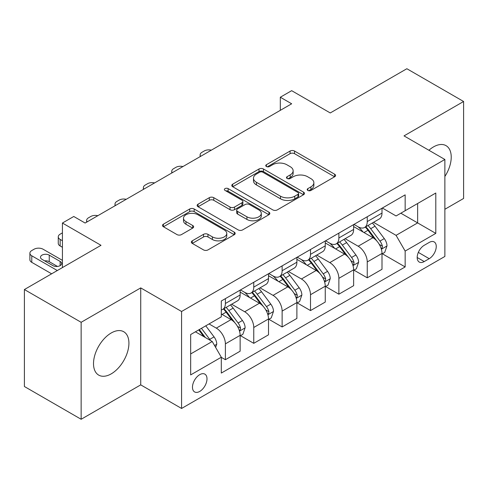 <?xml version="1.0" encoding="UTF-8"?>
<svg xmlns="http://www.w3.org/2000/svg" width="488" height="488" viewBox="0 0 488 488"><rect width="100%" height="100%" fill="white"/><g stroke="black" fill="none" stroke-linecap="round" stroke-linejoin="round"><path stroke-width="0.73" d="M307.843 190.442A2.208 1.275 0 0 0 310.966 190.442L334.634 176.772A3.154 1.818 0 0 0 335.561 175.485A3.154 1.818 0 0 0 334.634 174.204L294.532 151.048A3.154 1.818 0 0 0 290.079 151.048L266.405 164.712A2.208 1.275 0 0 0 265.759 165.615A2.208 1.275 0 0 0 266.405 166.518A2.208 1.275 0 0 0 269.522 166.518L272.585 164.749A10.083 5.819 0 0 1 286.846 164.749L290.189 166.676A10.083 5.819 0 0 1 293.142 170.794A10.083 5.819 0 0 1 290.189 174.911L287.127 176.674A2.208 1.275 0 0 0 286.48 177.577A2.208 1.275 0 0 0 287.127 178.48A2.208 1.275 0 0 0 290.244 178.48L293.306 176.711A10.083 5.819 0 0 1 307.568 176.711L310.905 178.639A10.083 5.819 0 0 1 313.863 182.756A10.083 5.819 0 0 1 310.905 186.874L307.843 188.642A2.208 1.275 0 0 0 307.196 189.539A2.208 1.275 0 0 0 307.843 190.442L307.843 188.642M111.221 373.863A25.04 14.457 120 0 0 127.575 351.799A25.04 14.457 120 0 0 123.738 331.736A25.04 14.457 120 0 0 111.221 332.981A25.04 14.457 120 0 0 94.861 355.044A25.04 14.457 120 0 0 98.698 375.107A25.04 14.457 120 0 0 111.221 373.863M444.873 176.479A25.04 14.457 120 0 0 446.044 145.656A25.04 14.457 120 0 0 433.527 146.894A25.04 14.457 120 0 0 428.915 150.261M199.738 391.425A10.272 5.929 120 0 0 206.448 382.372A10.272 5.929 120 0 0 204.875 374.144A10.272 5.929 120 0 0 199.738 374.65A10.272 5.929 120 0 0 193.028 383.702A10.272 5.929 120 0 0 194.602 391.931A10.272 5.929 120 0 0 199.738 391.425M192.272 240.828A3.154 1.818 0 0 0 191.345 242.115A3.154 1.818 0 0 0 192.272 243.402L203.52 249.899A3.154 1.818 0 0 0 207.98 249.899L234.264 234.722A3.154 1.818 0 0 0 235.192 233.435A3.154 1.818 0 0 0 234.264 232.148L194.163 208.992A3.154 1.818 0 0 0 189.71 208.992L163.419 224.175A3.154 1.818 0 0 0 162.498 225.462A3.154 1.818 0 0 0 163.419 226.743L177.01 234.594A3.154 1.818 0 0 0 181.463 234.594L192.717 228.097A3.154 1.818 0 0 0 193.638 226.81A3.154 1.818 0 0 0 192.717 225.523L185.977 221.631A8.43 4.868 0 0 1 183.506 218.191A8.43 4.868 0 0 1 188.71 213.695A8.43 4.868 0 0 1 197.896 214.75L224.297 229.994A8.43 4.868 0 0 1 226.767 233.435A8.43 4.868 0 0 1 221.564 237.93A8.43 4.868 0 0 1 212.378 236.875L207.98 234.338A3.154 1.818 0 0 0 203.52 234.338L192.272 240.828L192.272 243.402M444.873 209.273L463.6 198.464L463.6 101.492L406.858 68.729L330.254 112.954L291.665 90.677L280.313 97.228L291.665 103.785L85.113 223.034L73.767 216.483L62.421 223.034L62.421 267.589M81.142 322.3L81.142 419.271L140.727 384.873L140.727 287.902L81.142 322.3L24.4 289.536L101.004 245.311L62.421 223.034M140.727 287.902L181.579 311.484L444.873 159.478L444.873 256.45L181.579 408.462L181.579 311.484M463.6 101.492L404.021 135.89L444.873 159.478M272.81 209.895A3.154 1.818 0 0 0 277.263 209.895L303.554 194.718A3.154 1.818 0 0 0 304.475 193.431A3.154 1.818 0 0 0 303.554 192.144L263.453 168.994A3.154 1.818 0 0 0 259 168.994L232.709 184.171A3.154 1.818 0 0 0 231.782 185.458A3.154 1.818 0 0 0 232.709 186.745L272.81 209.895M225.901 190.918A2.208 1.275 0 0 1 228.14 191.229L228.14 188.606L268.912 212.146A3.154 1.818 0 0 1 269.834 213.433A3.154 1.818 0 0 1 268.912 214.72L242.621 229.897A3.154 1.818 0 0 1 238.168 229.897L198.061 206.741L198.061 204.173A3.154 1.818 0 0 0 197.14 205.46A3.154 1.818 0 0 0 198.061 206.741M198.061 204.173L209.315 197.677A3.154 1.818 0 0 1 213.768 197.677L230.031 207.064A3.154 1.818 0 0 0 234.49 207.064L241.95 202.758A3.154 1.818 0 0 0 242.878 201.471A3.154 1.818 0 0 0 241.95 200.184L225.023 190.405A2.208 1.275 0 0 1 224.376 189.509A2.208 1.275 0 0 1 225.737 188.331A2.208 1.275 0 0 1 228.14 188.606M81.142 419.271L24.4 386.508L24.4 289.536M429.214 242.426L424.218 245.311A9.949 5.746 120 0 0 417.722 254.077A9.949 5.746 120 0 0 419.247 262.056A9.949 5.746 120 0 0 424.218 261.562L429.214 258.677A9.949 5.746 120 0 0 435.711 249.911A9.949 5.746 120 0 0 434.186 241.932A9.949 5.746 120 0 0 429.214 242.426M382.342 208.028L396.073 215.958L405.156 210.712L405.156 194.858L221.302 301.005L221.302 316.858L190.662 334.548L190.662 374.912L221.302 357.222L221.302 373.076L405.156 266.936L405.156 251.076L396.073 235.35L373.503 222.321M405.156 210.712L435.796 193.022L435.796 233.386L405.156 251.076M140.727 384.873L181.579 408.462M280.313 97.228L280.313 110.337M400.843 213.207L417.636 222.9L417.636 203.508L435.796 193.022M396.073 235.35L417.636 222.9L435.796 233.386M190.662 353.946L212.225 341.496L195.426 331.797M221.302 357.356L225.389 359.711L225.389 343.857A12.841 7.412 -120 0 0 216.306 328.131L209.047 323.934M225.389 359.711L240.139 351.195L240.139 335.335A12.841 7.412 -120 0 0 231.062 319.61L221.302 313.979M240.48 335.665L253.76 343.332L253.76 327.472A12.841 7.412 -120 0 0 244.683 311.753L231.648 304.225M253.76 343.332L268.516 334.817L268.516 318.957A12.841 7.412 -120 0 0 259.433 303.231L240.139 292.092M268.851 319.286L282.131 326.954L282.131 311.094A12.841 7.412 -120 0 0 273.054 295.368L260.019 287.841M282.131 326.954L296.887 318.432L296.887 302.578A12.841 7.412 -120 0 0 287.804 286.853L268.516 275.714M297.229 302.908L310.502 310.569L310.502 294.715A12.841 7.412 -120 0 0 301.425 278.99L288.39 271.462M310.502 310.569L325.258 302.054L325.258 286.194A12.841 7.412 -120 0 0 316.181 270.474L296.887 259.329M325.6 286.523L338.873 294.191L338.873 278.331A12.841 7.412 -120 0 0 329.796 262.611L316.761 255.084M338.873 294.191L353.629 285.675L353.629 269.815A12.841 7.412 -120 0 0 344.552 254.089L325.258 242.951M353.971 270.145L367.25 277.812L367.25 261.952A12.841 7.412 -120 0 0 358.168 246.226L345.132 238.699M367.25 277.812L382 269.291L382 253.437A12.841 7.412 -120 0 0 372.923 237.711L353.629 226.572M353.971 224.407L358.168 226.835A12.841 7.412 -120 0 0 364.591 227.469A12.841 7.412 -120 0 0 367.25 221.589L367.25 216.745M325.6 240.791L329.796 243.213A12.841 7.412 -120 0 0 336.22 243.847A12.841 7.412 -120 0 0 338.873 237.973L338.873 233.124M297.229 257.17L301.425 259.592A12.841 7.412 -120 0 0 307.843 260.232A12.841 7.412 -120 0 0 310.502 254.352L310.502 249.502M268.851 273.548L273.054 275.976A12.841 7.412 -120 0 0 279.471 276.611A12.841 7.412 -120 0 0 282.131 270.73L282.131 265.887M240.48 289.933L244.683 292.355A12.841 7.412 -120 0 0 251.1 292.989A12.841 7.412 -120 0 0 253.76 287.115L253.76 282.265M382.342 253.766L405.156 266.936M364.591 227.469L379.341 218.953A12.841 7.412 -120 0 0 382 213.073L382 208.224M336.22 243.847L350.97 235.332A12.841 7.412 -120 0 0 353.629 229.451L353.629 224.602M307.843 260.232L322.599 251.71A12.841 7.412 -120 0 0 325.258 245.836L325.258 240.987M279.471 276.611L294.227 268.095A12.841 7.412 -120 0 0 296.887 262.215L296.887 257.365M251.1 292.989L265.856 284.474A12.841 7.412 -120 0 0 268.516 278.593L268.516 273.744M221.302 309.892A12.841 7.412 -120 0 0 222.729 309.374L237.485 300.852A12.841 7.412 -120 0 0 240.139 294.978L240.139 290.128M222.729 309.374A12.841 7.412 -120 0 0 225.389 303.493L225.389 298.644M212.225 341.496L221.302 357.222M308.727 190.753L310.905 189.49A10.083 5.819 0 0 0 313.863 185.373L313.863 182.756M293.142 170.794L293.142 173.411A10.083 5.819 0 0 1 290.189 177.528L288.005 178.791M334.591 176.796L294.532 153.671A3.154 1.818 0 0 0 290.079 153.671L267.284 166.829M303.512 194.743L263.453 171.611A3.154 1.818 0 0 0 259 171.611L232.752 186.764M297.985 194.334A2.208 1.275 0 0 0 298.632 193.431A2.208 1.275 0 0 0 297.985 192.528L262.782 172.209A2.208 1.275 0 0 0 259.665 172.209L256.432 174.07A10.083 5.819 0 0 0 253.479 178.187A10.083 5.819 0 0 0 256.432 182.305L280.496 196.194A10.083 5.819 0 0 0 294.758 196.194L297.985 194.334L297.985 196.951A2.208 1.275 0 0 0 298.632 196.054L298.632 193.431M253.479 178.187L253.479 180.81A10.083 5.819 0 0 0 256.432 184.928L256.432 182.305M297.985 196.951L294.758 198.817A10.083 5.819 0 0 1 280.496 198.817L256.432 184.928M198.104 206.766L209.315 200.3L209.315 197.677M242.878 201.471L242.878 204.094A3.154 1.818 0 0 1 241.95 205.375L234.49 209.688A3.154 1.818 0 0 1 230.031 209.688L213.768 200.3A3.154 1.818 0 0 0 209.315 200.3M228.14 191.229L268.87 214.744M246.91 216.806A8.43 4.868 0 0 0 256.096 217.861A8.43 4.868 0 0 0 261.3 213.366A8.43 4.868 0 0 0 258.829 209.925L249.527 204.557A3.154 1.818 0 0 0 245.074 204.557L237.607 208.864A3.154 1.818 0 0 0 236.686 210.151A3.154 1.818 0 0 0 237.607 211.438L246.91 216.806L246.91 219.429A8.43 4.868 0 0 0 256.096 220.484A8.43 4.868 0 0 0 261.3 215.989L261.3 213.366M236.686 210.151L236.686 212.774A3.154 1.818 0 0 0 237.607 214.061L237.607 211.438M246.91 219.429L237.607 214.061M226.767 233.435L226.767 236.058A8.43 4.868 0 0 1 221.564 240.554A8.43 4.868 0 0 1 212.378 239.498L207.98 236.954A3.154 1.818 0 0 0 203.52 236.954L192.315 243.427M183.506 218.191L183.506 220.814A8.43 4.868 0 0 0 185.977 224.254L185.977 221.631M192.675 228.122L185.977 224.254M234.228 234.746L194.163 211.615A3.154 1.818 0 0 0 189.71 211.615L163.462 226.767M382 253.961L384.727 252.387L386.996 245.836A8.503 4.911 -120 0 0 384.282 238.589L375.004 226.212A24.559 14.176 -120 0 0 372.326 223.004M363.103 232.038A24.559 14.176 -120 0 0 358.076 226.78M381.226 248.752L382.214 247.678L382.403 246.196A8.503 4.911 -120 0 0 379.969 241.078L370.691 228.701A24.559 14.176 -120 0 0 368.013 225.493M365.732 226.81A20.38 11.767 60 0 1 369.074 230.617L376.925 241.09M365.292 227.066A24.559 14.176 60 0 1 367.97 230.275L374.137 238.504M211.322 150.17A6.417 3.709 0 0 0 204.277 150.957L202.008 152.268A6.417 3.709 0 0 0 200.129 154.891A6.417 3.709 0 0 0 200.635 156.337M353.629 270.34L356.356 268.766L358.625 262.215A8.503 4.911 -120 0 0 355.911 254.974L346.632 242.591A24.559 14.176 -120 0 0 343.955 239.382M334.731 248.422A24.559 14.176 -120 0 0 329.705 243.158M352.855 265.13L353.843 264.063L354.032 262.581A8.503 4.911 -120 0 0 351.598 257.463L342.32 245.08A24.559 14.176 -120 0 0 339.642 241.871M337.354 243.189A20.38 11.767 60 0 1 340.703 246.995L348.548 257.475M336.915 243.445A24.559 14.176 60 0 1 339.599 246.654L345.76 254.882M182.951 166.548A6.417 3.709 0 0 0 175.906 167.341L173.636 168.653A6.417 3.709 0 0 0 171.758 171.27A6.417 3.709 0 0 0 172.264 172.715M325.258 286.718L327.979 285.151L330.248 278.593A8.503 4.911 -120 0 0 327.533 271.352L318.261 258.969A24.559 14.176 -120 0 0 315.584 255.761M306.36 264.801A24.559 14.176 -120 0 0 301.334 259.543M324.483 281.509L325.472 280.441L325.661 278.959A8.503 4.911 -120 0 0 323.221 273.841L313.949 261.464A24.559 14.176 -120 0 0 311.271 258.256M308.983 259.573A20.38 11.767 60 0 1 312.332 263.374L320.177 273.853M308.544 259.823A24.559 14.176 60 0 1 311.228 263.032L317.389 271.267M154.58 182.927A6.417 3.709 0 0 0 147.535 183.72L145.265 185.031A6.417 3.709 0 0 0 143.387 187.654A6.417 3.709 0 0 0 143.893 189.1M296.887 303.103L299.608 301.529L301.877 294.978A8.503 4.911 -120 0 0 299.162 287.731L289.89 275.354A24.559 14.176 -120 0 0 287.212 272.145M277.989 281.179A24.559 14.176 -120 0 0 272.957 275.921M296.112 297.894L297.101 296.82L297.284 295.338A8.503 4.911 -120 0 0 294.85 290.22L285.578 277.843A24.559 14.176 -120 0 0 282.9 274.634M280.612 275.952A20.38 11.767 60 0 1 283.961 279.758L291.806 290.232M280.173 276.208A24.559 14.176 60 0 1 282.851 279.417L289.018 287.646M126.209 199.311A6.417 3.709 0 0 0 119.163 200.098L116.894 201.41A6.417 3.709 0 0 0 115.016 204.033A6.417 3.709 0 0 0 115.522 205.478M268.516 319.481L271.236 317.908L273.506 311.356A8.503 4.911 -120 0 0 270.791 304.115L261.519 291.733A24.559 14.176 -120 0 0 258.835 288.524M249.612 297.564A24.559 14.176 -120 0 0 244.586 292.3M267.741 314.272L268.729 313.204L268.912 311.716A8.503 4.911 -120 0 0 266.478 306.604L257.207 294.221A24.559 14.176 -120 0 0 254.523 291.013M252.241 292.33A20.38 11.767 60 0 1 255.584 296.137L263.435 306.616M251.802 292.587A24.559 14.176 60 0 1 254.48 295.795L260.647 304.024M97.832 215.69A6.417 3.709 0 0 0 90.792 216.483L88.523 217.794A6.417 3.709 0 0 0 86.638 220.411A6.417 3.709 0 0 0 87.151 221.857M240.139 335.86L242.865 334.292L245.135 327.735A8.503 4.911 -120 0 0 242.42 320.494L233.148 308.111A24.559 14.176 -120 0 0 230.464 304.902M62.421 240.724L60.146 239.413L60.146 245.964A6.417 3.709 180 0 1 58.267 243.347L58.267 236.796A6.417 3.709 0 0 0 60.146 239.413M62.421 247.276L60.146 245.964M239.364 330.65L240.358 329.583L240.541 328.101A8.503 4.911 -120 0 0 238.107 322.983L228.835 310.606A24.559 14.176 -120 0 0 226.151 307.397M223.87 308.715A20.38 11.767 60 0 1 227.213 312.515L235.064 322.995M223.431 308.965A24.559 14.176 60 0 1 226.109 312.174L232.276 320.409M62.421 232.861L60.146 234.173A6.417 3.709 0 0 0 58.267 236.796M215.629 347.395L216.764 344.119A8.503 4.911 -120 0 0 214.049 336.873L205.771 325.825M57.309 270.535L31.775 255.797A6.417 3.709 0 0 1 29.896 253.174A6.417 3.709 0 0 1 31.775 250.551L34.044 249.24A6.417 3.709 0 0 1 43.127 249.24L62.421 260.379M51.637 273.811L31.775 262.349A6.417 3.709 180 0 1 29.896 259.726L29.896 253.174M57.474 266.442L49.251 261.69A5.136 2.965 0 0 0 44.664 260.873M210.511 340.508A8.503 4.911 -120 0 0 209.736 339.361L201.459 328.314M199.33 329.546L205.277 337.483M198.738 329.888L203.777 336.622M41.992 259.335L52.887 265.625A5.136 2.965 0 0 0 58.481 266.265A5.136 2.965 0 0 0 61.653 263.526A5.136 2.965 0 0 0 60.146 261.428L49.251 255.139A5.136 2.965 0 0 0 43.658 254.498A5.136 2.965 0 0 0 40.486 257.237A5.136 2.965 0 0 0 41.992 259.335M216.306 328.131L231.062 319.61M244.683 311.753L259.433 303.231M273.054 295.368L287.804 286.853M301.425 278.99L316.181 270.474M329.796 262.611L344.552 254.089M358.168 246.226L372.923 237.711M367.25 221.589L382 213.073M367.25 261.952L382 253.437M338.873 278.331L353.629 269.815M338.873 237.973L353.629 229.451M310.502 294.715L325.258 286.194M310.502 254.352L325.258 245.836M282.131 311.094L296.887 302.578M282.131 270.73L296.887 262.215M253.76 327.472L268.516 318.957M253.76 287.115L268.516 278.593M225.389 343.857L240.139 335.335M225.389 303.493L240.139 294.978M418.326 252.394L429.214 258.677M417.185 257.499L424.218 261.562M310.905 189.49L310.905 186.874M287.127 178.48L287.127 176.674M290.189 177.528L290.189 174.911M266.405 166.518L266.405 164.712M290.079 153.671L290.079 151.048M294.532 153.671L294.532 151.048M334.634 176.772L334.634 174.204M232.709 186.745L232.709 184.171M259 171.611L259 168.994M263.453 171.611L263.453 168.994M303.554 194.718L303.554 192.144M280.496 198.817L280.496 196.194M294.758 198.817L294.758 196.194M213.768 200.3L213.768 197.677M230.031 209.688L230.031 207.064M234.49 209.688L234.49 207.064M241.95 205.375L241.95 202.758M268.912 214.72L268.912 212.146M203.52 236.954L203.52 234.338M207.98 236.954L207.98 234.338M212.378 239.498L212.378 236.875M192.717 228.097L192.717 225.523M163.419 226.743L163.419 224.175M189.71 211.615L189.71 208.992M194.163 211.615L194.163 208.992M234.264 234.722L234.264 232.148M381.366 249.215L386.941 246.001M370.691 228.701L375.004 226.212M364.005 232.562L367.97 230.275M379.969 241.078L384.282 238.589M379.292 244.403L382.403 246.196M352.995 265.594L358.564 262.379M342.32 245.08L346.632 242.591M335.634 248.941L339.599 246.654M351.598 257.463L355.911 254.974M350.921 260.781L354.032 262.581M324.624 281.979L330.193 278.758M313.949 261.464L318.261 258.969M307.263 265.326L311.228 263.032M323.221 273.841L327.533 271.352M322.55 277.166L325.661 278.959M296.253 298.357L301.822 295.142M285.578 277.843L289.89 275.354M278.892 281.704L282.851 279.417M294.85 290.22L299.162 287.731M294.179 293.544L297.284 295.338M267.875 314.736L273.451 311.521M257.207 294.221L261.519 291.733M250.515 298.083L254.48 295.795M266.478 306.604L270.791 304.115M265.808 309.923L268.912 311.716M239.504 331.12L245.08 327.899M228.835 310.606L233.148 308.111M222.144 314.461L226.109 312.174M238.107 322.983L242.42 320.494M237.43 326.307L240.541 328.101M31.775 255.797L31.775 262.349M214.549 345.528L216.709 344.284M209.736 339.361L214.049 336.873M49.251 261.69L49.251 255.139M60.146 265.625L60.146 261.428M200.129 154.891L200.129 156.63M171.758 171.27L171.758 173.008M143.387 187.654L143.387 189.393M115.016 204.033L115.016 205.771M86.638 220.411L86.638 222.15"/></g></svg>
